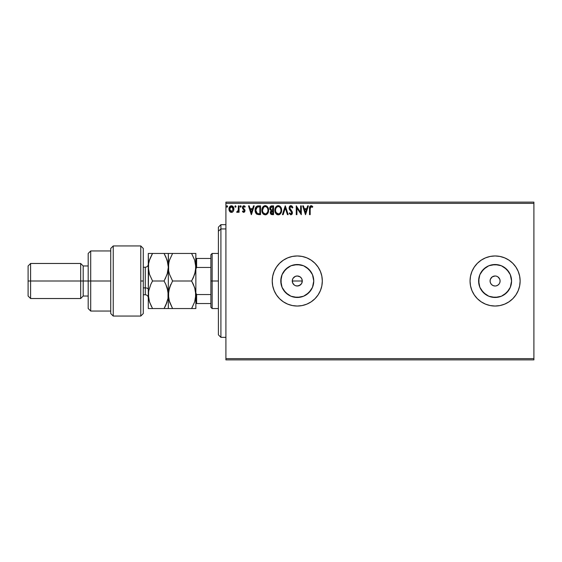 <?xml version="1.0" encoding="UTF-8"?>
<svg xmlns="http://www.w3.org/2000/svg" width="562" height="562" viewBox="0 0 562 562"><rect width="100%" height="100%" fill="white"/><g stroke="black" fill="none" stroke-linecap="round" stroke-linejoin="round"><path stroke-width="0.84" d="M293.729 284.541L292.647 282.918L292.366 280.017L293.111 278.218L295.359 276.371L297.277 275.991L300.059 276.834L301.443 278.218L302.187 280.024L301.899 282.925L302.286 281A5.009 5.009 0 0 1 297.277 286.009A5.009 5.009 0 0 1 292.268 281L292.647 282.918L294.369 285.075M302.187 281.976L301.443 283.782L300.059 285.166L297.27 286.009L295.352 285.622L297.27 286.009L299.195 285.629L301.436 283.789L300.719 284.639M313.434 284.217L313.751 281A16.474 16.474 0 0 1 297.277 297.474A16.474 16.474 0 0 1 280.796 281L282.054 274.692L285.622 269.353L290.968 265.777L297.277 264.526L303.578 265.777L308.924 269.353L312.5 274.692L313.751 281L312.5 287.308L308.924 292.647L303.578 296.223L297.277 297.474L290.968 296.223L285.622 292.647L282.054 287.308L280.796 281A16.474 16.474 0 0 1 297.277 264.526A16.474 16.474 0 0 1 313.751 281L313.434 277.783M511.251 284.217L511.568 281A16.474 16.474 0 0 1 495.087 297.474A16.474 16.474 0 0 1 478.613 281L479.864 274.692L483.439 269.353L488.785 265.777L495.087 264.526L501.395 265.777L506.741 269.353L510.31 274.692L511.568 281L510.31 287.308L506.741 292.647L501.395 296.223L495.087 297.474L488.785 296.223L483.439 292.647L479.864 287.308L478.613 281A16.474 16.474 0 0 1 495.087 264.526A16.474 16.474 0 0 1 511.568 281L511.251 277.783M519.646 276.118L520.131 281L519.646 276.118L518.22 271.418L515.909 267.091L512.797 263.297L508.996 260.178L504.669 257.867L499.976 256.441L495.087 255.963L490.204 256.441L485.505 257.867L481.177 260.178L477.384 263.297L474.272 267.091L471.954 271.418L470.527 276.118L470.05 281A25.037 25.037 0 0 0 508.982 301.829L512.797 298.703L515.909 294.91L518.22 290.582L519.646 285.882L520.131 281A25.037 25.037 0 0 1 495.087 306.037A25.037 25.037 0 0 1 470.05 281L470.527 285.882L471.954 290.582L474.272 294.91L477.384 298.703L481.177 301.822L485.505 304.133L490.204 305.559L495.087 306.037L499.976 305.559L504.669 304.133L508.996 301.822L512.797 298.703L515.909 294.91M509.017 301.808A25.037 25.037 0 0 0 518.22 290.582M320.417 290.568A25.037 25.037 0 0 0 322.314 281.014A25.037 25.037 0 0 1 297.277 306.037A25.037 25.037 0 0 1 272.233 281A25.037 25.037 0 0 0 274.137 290.568M274.144 290.596A25.037 25.037 0 0 0 302.145 305.559L306.859 304.133A25.037 25.037 0 0 0 314.973 298.717L318.092 294.91L320.41 290.582L321.836 285.882L322.314 281L321.836 276.118L320.41 271.418L318.092 267.091L314.98 263.297L311.186 260.178L306.859 257.867L302.159 256.441L297.277 255.963L292.388 256.441L287.695 257.867L283.367 260.178L279.567 263.297L276.455 267.091L274.144 271.418L272.718 276.118L272.233 281L272.718 285.882L274.144 290.582L276.455 294.91L279.567 298.703L283.367 301.822L287.695 304.133L292.388 305.559L297.277 306.037L302.159 305.559M302.173 305.559A25.037 25.037 0 0 0 306.852 304.133L311.186 301.822L314.98 298.703M314.994 298.696A25.037 25.037 0 0 0 320.403 290.603M498.627 277.459L497.869 276.834L499.716 279.082L500.096 281A5.009 5.009 0 0 1 495.087 286.009A5.009 5.009 0 0 1 490.078 281A5.009 5.009 0 0 1 495.087 275.991A5.009 5.009 0 0 1 500.096 281L499.716 282.918M294.495 285.166L293.111 283.782M298.253 285.91L296.146 285.882M300.059 285.166L299.075 285.672M225.91 359.877L533.9 359.877L225.91 359.877L225.91 203.374L533.9 203.374L533.9 358.626L225.91 358.626L225.91 359.877M533.9 202.123L225.91 202.123L225.91 358.626L533.9 358.626L533.9 359.877L533.9 203.374L225.91 203.374L225.91 202.123L533.9 202.123L533.9 203.374L533.9 202.123M233.237 211.34L233.855 208.495L232.506 206.071L230.329 206.071L229.085 207.933L229.303 210.82L230.877 212.324L231.958 212.324L233.075 211.558L233.89 209.064C233.904 207.245 233.082 206.149 231.418 205.769C229.753 206.149 228.931 207.252 228.945 209.064L229.598 211.34L231.418 212.401L233.237 211.34M238.386 205.882L239.061 205.882L238.386 205.882L238.232 210.448L236.7 212.176L237.614 212.296L238.386 211.34L238.386 212.288L239.061 212.288L239.061 205.882L239.061 212.288L239.061 205.882L238.386 205.882L238.281 210.23L236.7 212.176L237.213 212.401L238.386 211.34L238.386 212.288L239.061 212.288L238.386 212.288M243.732 212.401L244.709 211.839L245.004 210.462L243.262 208.2L243.156 207.223L243.929 206.556L244.849 207.23L245.236 206.633L243.852 205.769L242.946 206.17L242.447 207.294L242.651 208.607L244.33 210.595L243.838 211.593L242.826 210.94L242.433 211.488L242.981 212.092L243.732 212.401L245.011 210.715L243.1 207.589L243.929 206.556L244.849 207.23L245.236 206.633L243.852 205.769L242.433 207.617L244.337 210.75L243.69 211.614L242.826 210.94L242.433 211.488L243.732 212.401M258.288 205.882L256.975 206.156L255.865 207.195L255.148 210.764L255.541 212.534L256.588 214.01L259.194 214.642L260.522 214.642L260.522 205.882L258.485 205.882C256.146 206.198 255.029 207.624 255.127 210.153C255.022 211.951 255.682 213.342 257.108 214.326L260.522 214.642L260.522 205.882L260.522 214.642L258.576 214.628M271.572 205.889L273.553 205.882L271.348 205.924L270.013 207.055L269.809 209.064L271.116 210.61L270.336 211.944L270.413 213.307L271.277 214.459L273.553 214.642L273.553 205.882L273.553 214.642L273.553 205.882L271.797 205.882C270.427 206.092 269.739 206.921 269.732 208.369L271.116 210.61L270.294 212.471C270.308 213.855 270.982 214.579 272.31 214.642L273.553 214.642L272.31 214.642M283.164 214.642L282.426 214.642L285.236 205.882L282.426 214.642L283.164 214.642L285.292 207.996L287.428 214.642L288.158 214.642L285.348 205.882L288.158 214.642L285.348 205.882L282.426 214.642L283.164 214.642L285.292 207.996L287.428 214.642L288.158 214.642L287.428 214.642M300.628 205.882L300.628 212.401L296.251 205.882L296.251 214.642L296.926 214.642L296.926 208.109L301.302 214.642L301.302 205.882L300.628 205.882L301.302 205.882L300.628 205.882L300.628 212.401L296.251 205.882L296.251 214.642L296.926 214.642L296.926 208.109L301.302 214.642L301.302 205.882L301.162 214.642M310.21 207.8L310.182 208.818L310.667 206.718L312.423 207.343L312.767 206.668L311.109 205.657L309.683 206.788L309.507 214.642L310.182 214.642L310.182 208.818L311.116 206.556L312.423 207.343L312.767 206.668L311.109 205.657C309.774 206.113 309.24 207.139 309.507 208.727L309.507 214.642L310.182 214.642L310.182 208.474M307.646 205.882L308.383 205.882L305.573 214.642L308.383 205.882L307.646 205.882L306.747 208.692L304.288 208.692L303.389 205.882L302.651 205.882L305.461 214.642L308.383 205.882L307.646 205.882L306.747 208.692L304.288 208.692L303.389 205.882L302.651 205.882L305.461 214.642L302.651 205.882L303.389 205.882M290.905 205.657L289.528 206.458L289.058 208.031L289.493 209.584L291.65 212.26L291.249 213.876L290.463 213.855L289.697 212.85L289.17 213.384L290.863 214.867L292.05 214.185L292.409 212.478L289.95 208.902L289.809 207.511L290.954 206.556L292.331 208.017L292.879 207.575L291.917 206.036L290.905 205.657L289.058 208.031L291.755 212.865L290.87 213.967L289.697 212.85L289.17 213.384L290.863 214.867L292.43 212.822L292.085 211.488L289.732 208.038L290.954 206.556L292.331 208.017L292.879 207.575L290.905 205.657M281.639 210.223L281.197 207.926L280.347 206.605L279.04 205.769L277.48 205.769L275.338 207.954L275.085 211.839L276.806 214.438L279.089 214.747L280.86 213.244L281.639 210.223C281.674 207.729 280.543 206.205 278.26 205.657C275.977 206.226 274.86 207.764 274.902 210.265C274.853 212.794 275.991 214.333 278.316 214.867C280.578 214.27 281.688 212.724 281.639 210.223M268.608 210.223L268.165 207.926L267.315 206.605L266.002 205.769L264.449 205.769L262.306 207.954L262.054 211.839L263.775 214.438L266.058 214.747L267.821 213.244L268.608 210.223C268.643 207.729 267.512 206.205 265.229 205.657C262.946 206.226 261.822 207.764 261.864 210.265C261.822 212.794 262.96 214.333 265.278 214.867C267.547 214.27 268.657 212.724 268.608 210.223M253.49 205.882L254.228 205.882L251.418 214.642L254.228 205.882L253.49 205.882L252.591 208.692L250.132 208.692L249.233 205.882L248.495 205.882L251.305 214.642L254.228 205.882L253.49 205.882L252.591 208.692L250.132 208.692L249.233 205.882L248.495 205.882L251.305 214.642L248.495 205.882L249.233 205.882M240.634 205.769L241.196 206.5L240.634 205.769L240.072 206.5L240.634 205.769L241.196 206.5L241.056 206.015L240.508 205.783L240.1 206.247L240.508 207.209L241.196 206.5L240.634 207.23L241.196 206.5L240.634 207.23L240.072 206.5L240.634 207.23M235.401 205.776L236.026 206.5L235.338 205.783L234.93 206.753L235.885 206.985L236.026 206.5L235.464 207.23L236.026 206.5L235.464 207.23L234.902 206.5L235.464 207.23L234.902 206.5L235.464 205.769L234.909 206.626M226.472 206.5L227.034 205.769L226.472 206.5L227.034 205.769L227.596 206.5L227.462 206.015L226.907 205.783L226.507 206.247L226.907 207.209L227.596 206.5L227.034 207.23L227.596 206.5L227.034 207.23L226.472 206.5L227.034 207.23M515.909 267.091L512.797 263.297L508.996 260.178A25.037 25.037 0 0 0 470.05 281A25.037 25.037 0 0 1 495.087 255.963A25.037 25.037 0 0 1 520.131 281L519.646 285.882M507.795 302.574L504.669 304.133M471.125 288.271L470.527 285.882M300.059 276.834L299.286 276.413M299.195 276.371L297.277 275.991L295.359 276.371L293.231 278.042M474.272 267.091L475.059 265.974M481.177 301.822L480.51 301.358M497.869 276.834L497.005 276.371L497.869 276.834M496.063 276.09L497.005 276.371M491.546 277.459L490.464 279.082L492.305 276.834L495.087 275.991M491.546 284.541L493.169 285.629L491.546 284.541L490.464 282.918L490.078 281L490.464 279.082M495.087 286.009L493.169 285.629M498.627 284.541L499.253 283.782L497.869 285.166L496.063 285.91M272.233 281A25.037 25.037 0 0 1 297.277 255.963A25.037 25.037 0 0 1 322.314 281A25.037 25.037 0 0 0 320.417 271.432M321.836 276.118L320.41 271.418A25.037 25.037 0 0 0 314.994 263.304M314.973 263.283A25.037 25.037 0 0 0 302.173 256.441M302.145 256.441A25.037 25.037 0 0 0 274.144 271.404M311.186 301.822L312.107 301.176M520.131 281A25.037 25.037 0 0 0 509.017 260.192M488.61 256.813L486.292 257.558M481.177 260.178L480.51 260.642M470.527 276.118L470.05 281M474.272 294.91L475.059 296.026M486.292 304.442L490.204 305.559M481.388 271.846L485.933 267.301L481.388 271.846M504.24 267.301L508.786 271.846L504.24 267.301M508.786 290.154L504.24 294.699L508.786 290.154M485.933 294.699L481.388 290.154L485.933 294.699M498.304 264.843L491.876 264.843M478.929 277.783L478.929 284.217M491.876 297.158L498.304 297.158M310.976 271.846L306.43 267.301M300.487 264.843L294.059 264.843M288.123 267.301L283.578 271.846M281.119 277.783L281.119 284.217M283.578 290.154L288.123 294.699M294.059 297.158L300.487 297.158M306.43 294.699L310.976 290.154M292.647 282.918L292.268 281L292.647 279.082L292.268 281A5.009 5.009 0 0 1 297.277 275.991A5.009 5.009 0 0 1 302.286 281L301.899 279.082L302.286 281L292.268 281L302.286 281M295.359 276.371L296.3 276.09M297.277 275.991L298.253 276.09M301.443 278.218L300.818 277.459M310.182 214.642L309.507 214.642M309.507 208.305L309.529 207.891L309.507 208.305M309.529 207.842L309.564 207.413M311.355 205.678L312.43 206.296M312.767 206.668L312.423 207.343L311.032 206.563M312.423 207.343L311.116 206.556M305.517 212.534L304.576 209.591L306.459 209.591L305.517 212.534L304.576 209.591L306.459 209.591L305.517 212.534M296.926 214.642L296.251 214.642L296.399 205.882M292.324 206.493L292.57 206.9M292.879 207.575L292.331 208.017L292.114 207.54M291.214 206.598L290.695 206.591M290.484 206.668L289.922 207.23M289.753 207.771L290.111 209.162M289.732 208.038L289.859 208.699M292.423 213.005L292.163 211.649M292.409 213.188L292.057 214.178M289.17 213.384L289.795 213.033M291.144 211.502L291.755 212.865L291.249 213.876M291.348 211.726L290.547 210.891M289.957 210.244L289.493 209.584M289.311 209.219L289.177 208.839M289.318 206.816L289.788 206.142M290.111 205.882L290.695 205.671M281.632 210.617L281.597 211.017M281.253 212.436L281.077 212.836M281.07 212.85L280.382 213.883M279.981 214.255L279.089 214.747M277.523 214.761L277.087 214.593M276.806 214.438L276.434 214.15M276.195 213.918L275.717 213.3M275.064 211.755L274.944 211.066M274.944 209.464L275.008 209.064M275.197 208.319L275.331 207.968M275.338 207.954L275.928 206.928M277.052 205.945L276.553 206.275M277.488 205.769L277.86 205.685M278.661 205.685L279.04 205.769M279.834 206.156L280.34 206.598M280.923 207.385L281.19 207.912M281.274 208.109L281.45 208.664M278.127 206.563L278.281 206.556C280.108 207.013 281 208.235 280.965 210.23L280.937 209.612M278.597 206.577L279.237 206.781L278.597 206.577M279.602 207.013L280.368 207.898M280.867 209.183L280.965 210.23C281.007 212.239 280.115 213.483 278.281 213.967C276.448 213.504 275.542 212.274 275.577 210.265L275.577 210.265C275.535 208.249 276.434 207.006 278.281 206.556M280.621 212.092L280.087 213.012M276.216 212.689L278.597 213.946L276.701 213.272L275.724 211.523M275.724 209.001L276.075 208.073M278.724 213.918L279.082 213.799M279.202 213.743L278.597 213.946M280.466 212.436L279.476 213.581M280.93 210.862L280.817 211.488M270.786 214.059L270.568 213.708M270.406 213.3L270.322 212.907M269.936 209.443L269.816 209.071M269.851 207.476L270.013 207.055M270.68 209.345L270.519 207.715L270.406 208.369L272.106 206.781L272.879 206.781L272.879 210.04L271.467 209.935L272.535 210.04L271.467 209.935L270.441 208.762M272.05 213.743L270.968 212.457L271.032 212.956L272.535 210.94L271.91 210.996L272.879 210.94L272.879 213.75L271.608 213.651M271.13 211.67L271.369 211.298M271.186 206.921L271.601 206.809M271.263 213.405L271.032 212.956M272.535 210.94L272.879 213.75L272.177 213.75M268.594 210.631L268.503 211.403M268.214 212.436L267.828 213.237M267.603 213.581L267.112 214.115M266.578 214.515L266.058 214.747M263.775 214.438L263.395 214.15M263.164 213.925L262.194 212.303M262.033 211.755L261.913 211.066M261.913 209.471L261.976 209.064M262.166 208.319L262.306 207.954M263.149 206.626L263.515 206.275M264.456 205.769L264.821 205.685M265.629 205.685L266.002 205.762M266.802 206.156L267.308 206.605M267.891 207.385L268.418 208.671M262.693 209.001L262.538 210.265C262.496 208.249 263.402 207.006 265.25 206.556L265.25 206.556C267.069 207.013 267.969 208.235 267.933 210.23C267.976 212.239 267.083 213.483 265.25 213.967L263.185 212.689L265.25 213.967C263.409 213.504 262.51 212.274 262.538 210.265L263.69 207.202L263.037 208.073M265.405 206.563L265.868 206.647M267.835 209.183L267.898 209.612M266.564 207.013L267.336 207.898M265.693 213.918L266.051 213.799M266.17 213.743L265.566 213.946M267.589 212.092L266.437 213.581M256.785 214.15L256.434 213.876M255.352 211.972L255.225 211.382M255.127 210.153L255.162 209.38M255.675 207.533L256.082 206.886M257.34 206.022L258.099 205.896M256.16 213.581L256.588 214.01M256.026 208.593L255.921 208.98M256.427 207.764L256.834 207.308M257.937 213.637L257.241 213.391L255.801 210.153L257.319 207.006L259.117 206.781L256.975 207.195L259.848 206.781L259.848 213.75L257.691 213.581M258.913 213.736L258.422 213.708M255.801 210.153L255.893 209.106L255.801 210.153M255.879 211.136L255.815 210.652M256.139 212.064L255.984 211.621M256.37 212.527L256.146 212.092M256.209 208.144L255.893 209.106M251.362 212.534L250.42 209.591L252.303 209.591L251.362 212.534L250.42 209.591L252.303 209.591L251.362 212.534M242.433 211.488L242.903 211.052M242.826 210.94L243.838 211.593M243.55 211.593L244.337 210.75L244.041 209.977M244.337 210.75L243.255 209.317M244.175 210.167L242.651 208.607L242.433 207.617M243.501 209.507L242.651 208.607M242.461 207.216L242.552 206.837M243.086 206.043L243.69 205.776M244.196 205.811L244.976 206.289M245.236 206.633L244.681 206.992M244.849 207.23L243.746 206.577M243.149 207.245L243.262 208.2L244.8 209.731L245.011 210.722M243.1 207.589L243.978 208.86M236.813 212.26L237.213 212.401L236.7 212.176L237.023 211.495L237.536 211.565M237.993 211.087L237.726 211.438M238.344 209.682L238.379 208.846M238.358 209.408L238.386 208.031M232.612 212.007L232.218 212.239M230.919 212.338L230.427 212.141M230.336 212.085L229.949 211.769M229.317 210.848L229.113 210.3M229.099 210.265L228.987 209.682M229.331 207.28L230.329 206.071M230.849 205.847L231.418 205.769M233.286 206.893L233.539 207.357M233.813 208.221L233.883 208.783M233.855 209.654L233.581 210.701M230.301 207.076L230.729 206.739M233.216 209.064L233.118 208.214L233.216 209.064L231.418 211.614L229.619 209.064L231.418 206.556L233.209 209.275M230.996 211.544L230.02 210.659M229.718 209.914L229.647 209.493M229.725 208.214L230.041 207.427M231.839 206.619L232.612 207.16M227.596 206.5L227.034 205.769L227.596 206.5M280.326 207.828L280.937 209.598M272.106 206.781L272.879 206.781L272.535 210.04M267.589 208.383L267.786 208.98M267.898 210.862L267.786 211.488M263.185 212.689L262.693 211.523M259.117 206.781L259.848 206.781L259.848 213.75L259.405 213.75M257.241 213.391L256.511 212.738M232.794 207.427L233.118 208.214M220.908 228.931L220.908 224.66L220.908 228.931L225.91 228.931L220.908 228.931L220.908 337.341L220.908 228.931L218.4 231.242L220.908 228.931M218.4 227.167L218.4 231.242L218.4 227.167L220.908 224.66L225.91 224.66M218.4 334.833L218.4 231.242L218.4 334.833L220.908 337.341L225.91 337.341M210.891 258.464L210.891 281L212.141 281L212.141 253.455L212.141 281L218.4 281L212.141 281L212.141 308.545L212.141 281L210.891 281L210.891 254.705L210.891 258.464L195.864 258.464L196.616 258.464L196.616 267.456L210.891 267.456L196.616 267.456L196.616 258.464L210.891 258.464M210.891 294.544L210.891 281L210.891 307.295L210.891 294.544L196.616 294.544L195.864 293.02L196.616 294.544L196.616 303.536L210.891 303.536L196.616 303.536L196.616 294.544L210.891 294.544M195.864 268.98L196.616 267.456L195.864 268.98M195.864 303.536L196.616 303.536L195.864 303.536M140.781 281L140.781 316.055L140.781 245.945L140.781 281L143.282 281L140.781 281M143.282 313.526L143.282 248.446L140.781 245.945L113.236 245.945L110.728 248.446L110.728 313.554L113.236 316.055L113.236 245.945L113.236 316.055L140.781 316.055L143.282 313.554L143.282 248.474M110.728 313.413L110.728 281L88.192 281L88.192 308.545L88.192 281L83.19 281L83.19 265.974L83.19 281L80.682 281L80.682 298.527L80.682 281L30.601 281L30.601 263.473L30.601 281L28.1 281L28.1 296.026L28.1 265.974L28.1 281L80.682 281L80.682 263.473L80.682 281L88.192 281L88.192 253.455L88.192 281L90.7 281L90.7 250.954L90.7 281L110.728 281L110.728 248.537M90.7 281L90.7 311.046L90.7 281M83.19 281L83.19 296.026L83.19 281M30.601 281L30.601 298.527L30.601 281M145.284 294.699L145.284 287.885A3.007 1.503 180 0 1 148.291 289.388A3.007 1.503 0 0 0 145.284 287.885L145.284 267.231L143.282 267.231M143.282 287.885L145.284 287.885L143.282 287.885M192.717 253.455L191.607 253.455L194.663 260.115L195.864 267.231L194.677 274.298L191.607 281L172.583 281L169.52 274.347L168.635 270.849L168.628 263.662L169.506 260.157L172.583 253.455L191.607 253.455L194.663 260.115L195.864 267.231L195.864 253.455L168.628 253.455M195.548 253.455L194.67 253.455L195.864 253.455L195.562 270.793L193.321 277.712L195.183 272.57M169.52 253.455L172.583 253.455L169.513 260.129L168.635 263.634L169.506 260.157L172.583 253.455L169.513 260.143M169.204 300.853L168.319 294.769L168.628 298.338L168.628 291.207L170.876 284.267L169.52 287.653L172.583 281L169.52 274.347L168.635 270.849L168.319 253.455L168.319 267.231L168.635 270.821L168.319 267.231L169 261.899M168.972 289.563L168.319 294.769L169.52 287.653L172.583 281L191.607 281L194.677 274.312M194.986 288.692L195.864 294.769L195.555 291.193L195.562 298.338L194.677 301.864L191.607 308.545L195.864 308.545L195.864 294.769L194.677 301.864L191.607 308.545L172.583 308.545L195.548 308.545M169.176 288.791L168.635 291.179M195.218 299.975L195.021 300.733M171.473 308.545L168.319 308.545L172.583 308.545L169.513 301.871L168.319 294.769L168.319 308.545L172.583 308.545L169.071 300.368M193.398 284.442L191.607 281L193.321 277.712L191.607 281L194.67 287.674L195.864 294.769L195.864 267.231L195.864 308.545L194.67 308.545M168.635 308.545L167.132 308.545L168.319 308.545L168.319 267.231L168.319 294.769L168.017 291.193L168.01 298.366L165.776 305.257L167.125 301.885L164.062 308.545L165.158 306.529M191.607 308.545L192.12 307.632M195.126 289.198L193.321 284.288M193.321 253.455L194.663 253.455L193.321 253.455M167.132 287.688L168.319 294.769L168.017 291.207L165.776 284.281L167.335 288.327M165.776 284.288L164.062 281L165.776 284.281L164.062 281L167.132 274.305L164.062 281L152.548 281L149.492 274.347L148.607 270.849L148.291 253.455L148.291 294.769L148.593 263.662L149.478 260.157L152.548 253.455L148.607 253.455M165.172 253.455L168.319 253.455L164.062 253.455L167.125 260.115L168.319 267.231L167.139 274.298L164.062 281L152.548 281L150.834 284.281L152.548 281L149.492 274.347L148.291 267.231L148.607 270.835M164.273 253.82L164.062 253.455L152.548 253.455L151.382 255.612M167.139 274.298L168.319 267.231L167.631 261.85M165.916 257.045L168.01 263.606M165.193 278.914L167.546 272.928M165.249 306.346L165.607 305.623M165.973 308.545L168.017 308.545M151.438 308.545L148.291 308.545L148.291 294.769L148.291 308.545L164.062 308.545L165.776 305.264L164.062 308.545L167.125 308.545M148.6 298.366L148.6 291.172L150.834 284.281L148.6 291.172L148.291 294.769L149.478 301.857L148.6 298.366M151.508 306.634L149.337 301.415M148.972 272.57L148.291 267.231L148.593 263.662L149.478 260.157L152.548 253.455L149.478 260.143L148.6 263.648L149.092 261.442M150.637 253.455L149.492 253.455M148.909 289.676L148.291 294.769M151.361 283.199L152.548 281M165.776 308.545L152.548 308.545L149.478 301.857M148.965 289.444L148.607 291.158M165.776 305.264L168.01 298.366L168.319 294.769M165.945 257.115L164.062 253.455L168.017 253.455M150.834 256.736L149.478 260.143M164.062 253.455L150.834 253.455M148.607 308.545L152.548 308.545M148.291 297.776C148.108 295.956 147.111 294.952 145.284 294.769L145.284 267.301M210.891 254.705L212.141 253.455L218.4 253.455M218.4 308.545L212.141 308.545L210.891 307.295M110.728 250.954L90.7 250.954L88.192 253.455M28.1 265.974L30.601 263.473L80.682 263.473L83.19 265.974L88.192 265.974M110.728 311.046L90.7 311.046L88.192 308.545M88.192 296.026L83.19 296.026L80.682 298.527L30.601 298.527L28.1 296.026M145.284 294.769L143.282 294.769M145.284 267.231C147.111 267.048 148.108 266.044 148.291 264.224"/></g></svg>
